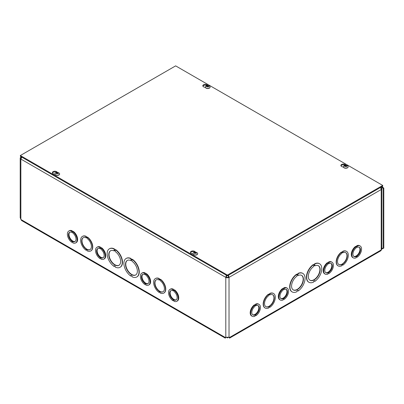 <?xml version="1.0" encoding="UTF-8"?>
<svg xmlns="http://www.w3.org/2000/svg" width="404" height="404" viewBox="0 0 404 404"><rect width="100%" height="100%" fill="white"/><g stroke="black" fill="none" stroke-linecap="round" stroke-linejoin="round"><path stroke-width="0.61" d="M226.154 337.173L227.412 337.901L228.669 337.173M227.412 337.163L227.412 337.901M381.573 248.849L382.664 248.389A1.197 0.692 60 0 1 382.669 248.389A1.197 0.692 60 0 1 383.265 248.45L383.265 188.335L381.113 187.092M382.3 186.406L382.886 187.496L383.8 188.027L383.265 188.335M383.265 248.45L383.8 248.142L383.8 188.027M380.437 187.481A2.283 1.318 60 0 1 381.209 189.521L229.028 277.386A2.283 1.318 180 0 1 225.801 277.386L20.867 159.07A2.283 1.318 180 0 1 20.2 158.136L20.2 217.741L21.311 220.18L21.932 220.725L225.281 338.128L225.821 337.269L229.002 337.269L229.543 338.128L229.033 337.426M226.094 337.183L225.452 337.587L20.952 219.518M68.806 231.032A6.863 3.964 60 0 1 71.695 231.093L71.695 231.593L72.776 232.214L72.776 231.719A6.863 3.964 60 0 1 76.816 237.769A6.863 3.964 60 0 1 75.669 242.92A6.863 3.964 60 0 1 72.776 242.855L72.776 242.36L71.7 241.738L71.7 242.233A6.863 3.964 60 0 1 67.655 236.183A6.863 3.964 60 0 1 68.806 231.032L69.342 230.724A6.863 3.964 60 0 1 72.23 230.785L72.23 231.285L72.882 231.659M72.776 231.719L73.311 231.411A6.863 3.964 60 0 1 77.351 237.456A6.863 3.964 60 0 1 76.205 242.612L75.669 242.92M96.935 247.273A6.863 3.964 60 0 1 99.823 247.334L99.823 247.834L100.904 248.455L100.904 247.96A6.863 3.964 60 0 1 104.944 254.005A6.863 3.964 60 0 1 103.798 259.161A6.863 3.964 60 0 1 100.904 259.095L100.904 258.6L99.828 257.974L99.828 258.474A6.863 3.964 60 0 1 95.783 252.424A6.863 3.964 60 0 1 96.935 247.273L97.47 246.96A6.863 3.964 60 0 1 100.359 247.026L100.359 247.521L101.01 247.899M100.904 247.96L101.439 247.647A6.863 3.964 60 0 1 105.479 253.697A6.863 3.964 60 0 1 104.333 258.853L103.798 259.161M169.927 289.416A6.863 3.964 60 0 1 172.821 289.476L172.821 289.976L173.902 290.597L173.902 290.102A6.863 3.964 60 0 1 177.942 296.152A6.863 3.964 60 0 1 176.79 301.303A6.863 3.964 60 0 1 173.902 301.238L173.902 300.743L172.821 300.121L172.821 300.616A6.863 3.964 60 0 1 168.781 294.566A6.863 3.964 60 0 1 169.927 289.416L170.463 289.107A6.863 3.964 60 0 1 173.356 289.168L173.356 289.668L174.003 290.042M173.902 290.102L174.437 289.794A6.863 3.964 60 0 1 178.477 295.839A6.863 3.964 60 0 1 177.326 300.995L176.79 301.303M155.505 278.502A8.388 4.843 60 0 1 155.636 278.422A8.388 4.843 60 0 1 159.292 278.553L159.292 279.048L160.105 279.517M159.292 278.553L159.024 279.204L160.105 279.826L160.368 279.174A8.388 4.843 60 0 1 165.408 286.572A8.388 4.843 60 0 1 164.024 292.951A8.388 4.843 60 0 1 163.888 293.021M159.292 292.006L159.024 292.35A8.388 4.843 60 0 1 153.985 284.951A8.388 4.843 60 0 1 155.368 278.573A8.388 4.843 60 0 1 159.024 278.704M126.235 258.409A10.676 6.166 60 0 1 126.366 258.333A10.676 6.166 60 0 1 131.164 258.57L131.164 259.307L131.977 259.777M131.164 258.57L130.896 259.464L131.977 260.085L132.244 259.191A10.676 6.166 60 0 1 138.779 268.615A10.676 6.166 60 0 1 137.042 276.826A10.676 6.166 60 0 1 136.906 276.897M131.164 275.533L130.896 276.114A10.676 6.166 60 0 1 124.361 266.696A10.676 6.166 60 0 1 126.099 258.484A10.676 6.166 60 0 1 130.896 258.727M109.494 248.748A10.676 6.166 60 0 1 109.625 248.667A10.676 6.166 60 0 1 114.423 248.904L114.423 249.642L115.236 250.111M115.236 249.682A10.676 6.166 60 0 1 121.771 259.105A10.676 6.166 60 0 1 120.033 267.312A10.676 6.166 60 0 1 115.236 267.074L115.236 266.337L114.155 265.716L114.155 266.453A10.676 6.166 60 0 1 107.621 257.03A10.676 6.166 60 0 1 109.358 248.819A10.676 6.166 60 0 1 114.155 249.061L114.155 249.798L115.236 250.419L115.504 249.531A10.676 6.166 60 0 1 122.038 258.949A10.676 6.166 60 0 1 120.301 267.16A10.676 6.166 60 0 1 120.165 267.236M114.423 265.867L114.155 266.453M82.512 236.355A8.388 4.843 60 0 1 82.643 236.274A8.388 4.843 60 0 1 86.294 236.411L86.294 236.906L87.107 237.375M87.107 237.183A8.388 4.843 60 0 1 92.147 244.587A8.388 4.843 60 0 1 90.764 250.96A8.388 4.843 60 0 1 87.107 250.828L87.107 250.328L86.032 249.707L86.032 250.207A8.388 4.843 60 0 1 80.992 242.804A8.388 4.843 60 0 1 82.376 236.431A8.388 4.843 60 0 1 86.027 236.562L86.027 237.062L87.107 237.683L87.375 237.032A8.388 4.843 60 0 1 92.415 244.43A8.388 4.843 60 0 1 91.031 250.808A8.388 4.843 60 0 1 90.895 250.879M86.299 249.864L86.032 250.207M141.799 273.175A6.863 3.964 60 0 1 144.693 273.235L144.693 273.735L145.773 274.361L145.773 273.861A6.863 3.964 60 0 1 149.813 279.911A6.863 3.964 60 0 1 148.662 285.062A6.863 3.964 60 0 1 145.773 285.002L145.773 284.502L144.693 283.881L144.693 284.376A6.863 3.964 60 0 1 140.653 278.326A6.863 3.964 60 0 1 141.799 273.175L142.334 272.867A6.863 3.964 60 0 1 145.228 272.927L145.228 273.427L145.874 273.801M145.773 273.861L146.309 273.553A6.863 3.964 60 0 1 150.349 279.603A6.863 3.964 60 0 1 149.197 284.754L148.662 285.062M86.027 237.062L86.294 236.906M86.294 236.411L86.027 236.562M87.107 238.436A6.863 3.964 60 0 1 91.147 244.486A6.863 3.964 60 0 1 90.001 249.642A6.863 3.964 60 0 1 83.138 245.677A6.863 3.964 60 0 1 83.138 237.754A6.863 3.964 60 0 1 86.027 237.815L86.027 237.315L87.107 237.941L87.107 238.436M86.294 237.471L86.027 237.815M83.275 237.678A6.863 3.964 -120 0 0 83.406 245.521A6.863 3.964 -120 0 0 90.132 249.556M114.155 249.798L114.423 249.642M114.423 248.904L114.155 249.061M115.236 251.556A8.388 4.843 60 0 1 120.276 258.959A8.388 4.843 60 0 1 118.892 265.332A8.388 4.843 60 0 1 110.504 260.489A8.388 4.843 60 0 1 110.504 250.803A8.388 4.843 60 0 1 114.155 250.934L114.155 250.197L115.236 250.818L115.236 251.556M114.423 250.354L114.155 250.934M110.64 250.727A8.388 4.843 -120 0 0 110.772 260.333A8.388 4.843 -120 0 0 119.023 265.251M225.791 337.426L225.281 338.128M225.988 337.279L225.508 337.734L225.654 337.194M229.174 337.199L229.321 337.739L228.836 337.279L229.371 337.587L381.209 249.924A1.899 1.096 60 0 1 380.815 250.793L229.543 338.128M252.147 316.246L251.611 315.938A6.863 3.964 -60 0 1 250.465 310.787A6.863 3.964 -60 0 1 254.505 304.737L255.04 305.045L255.04 305.545L256.121 304.919L256.121 304.424A6.863 3.964 -60 0 1 259.009 304.358A6.863 3.964 -60 0 1 260.161 309.509A6.863 3.964 -60 0 1 256.121 315.559L256.121 315.064L255.04 315.686L255.04 316.186A6.863 3.964 -60 0 1 252.147 316.246A6.863 3.964 -60 0 1 251 311.095A6.863 3.964 -60 0 1 255.04 305.045M254.934 304.985L255.586 304.611L255.586 304.111A6.863 3.964 -60 0 1 258.474 304.05L259.009 304.358M283.063 288.749L283.714 288.37L283.714 287.875A6.863 3.964 -60 0 1 286.603 287.81L287.138 288.118A6.863 3.964 -60 0 1 288.289 293.274A6.863 3.964 -60 0 1 284.249 299.324L284.249 298.824L283.169 299.445L283.169 299.945A6.863 3.964 -60 0 1 280.275 300.005A6.863 3.964 -60 0 1 279.129 294.854A6.863 3.964 -60 0 1 283.169 288.804L283.169 289.304L284.249 288.678L284.249 288.183A6.863 3.964 -60 0 1 287.138 288.118M280.275 300.005L279.74 299.697A6.863 3.964 -60 0 1 278.593 294.546A6.863 3.964 -60 0 1 282.633 288.496L283.169 288.804M356.06 246.602L356.707 246.228L356.707 245.728A6.863 3.964 -60 0 1 359.6 245.667L360.136 245.975A6.863 3.964 -60 0 1 361.282 251.126A6.863 3.964 -60 0 1 357.242 257.176L357.242 256.681L356.166 257.303L356.166 257.803A6.863 3.964 -60 0 1 353.273 257.863A6.863 3.964 -60 0 1 352.121 252.712A6.863 3.964 -60 0 1 356.161 246.662L356.161 247.162L357.242 246.536L357.242 246.041A6.863 3.964 -60 0 1 360.136 245.975M353.273 257.863L352.737 257.555A6.863 3.964 -60 0 1 351.586 252.404A6.863 3.964 -60 0 1 355.626 246.354L356.161 246.662M338.047 265.822A8.388 4.843 -60 0 1 337.911 265.751A8.388 4.843 -60 0 1 336.527 259.378A8.388 4.843 -60 0 1 341.562 251.975L341.829 252.626L342.91 252.005L342.91 251.51A8.388 4.843 -60 0 1 346.566 251.374A8.388 4.843 -60 0 1 347.95 257.752A8.388 4.843 -60 0 1 342.91 265.15L342.91 264.65L341.834 265.276L341.834 265.771A8.388 4.843 -60 0 1 338.178 265.908A8.388 4.843 -60 0 1 336.795 259.53A8.388 4.843 -60 0 1 341.829 252.131M341.829 252.318L342.642 251.854L342.642 251.354A8.388 4.843 -60 0 1 346.299 251.222A8.388 4.843 -60 0 1 346.43 251.303M342.91 265.15L342.642 264.807M308.772 282.179A10.676 6.166 -60 0 1 308.636 282.103A10.676 6.166 -60 0 1 306.904 273.897A10.676 6.166 -60 0 1 313.438 264.474L313.701 265.367L314.782 264.741L314.782 264.004A10.676 6.166 -60 0 1 319.579 263.767A10.676 6.166 -60 0 1 321.316 271.973A10.676 6.166 -60 0 1 314.782 281.396L314.782 280.659L313.706 281.28L313.706 282.017A10.676 6.166 -60 0 1 308.903 282.26A10.676 6.166 -60 0 1 307.171 274.048A10.676 6.166 -60 0 1 313.701 264.63M313.701 265.054L314.514 264.59L314.514 263.852A10.676 6.166 -60 0 1 319.311 263.61A10.676 6.166 -60 0 1 319.448 263.691M314.782 281.396L314.514 280.815M292.031 291.845A10.676 6.166 -60 0 1 291.9 291.769A10.676 6.166 -60 0 1 290.163 283.558A10.676 6.166 -60 0 1 296.698 274.139L296.965 275.028L298.041 274.407L297.773 273.513A10.676 6.166 -60 0 1 302.576 273.276A10.676 6.166 -60 0 1 302.707 273.356M296.965 274.72L297.773 274.25M298.041 274.407L298.041 273.67A10.676 6.166 -60 0 1 302.843 273.427A10.676 6.166 -60 0 1 304.576 281.639A10.676 6.166 -60 0 1 298.046 291.062L297.778 290.476M265.049 307.969A8.388 4.843 -60 0 1 264.913 307.893A8.388 4.843 -60 0 1 263.529 301.52A8.388 4.843 -60 0 1 268.569 294.117L268.837 294.774L269.912 294.147L269.65 293.496A8.388 4.843 -60 0 1 273.301 293.365A8.388 4.843 -60 0 1 273.432 293.445M268.837 294.466L269.65 293.996M269.912 294.147L269.912 293.652A8.388 4.843 -60 0 1 273.569 293.516A8.388 4.843 -60 0 1 274.952 299.894A8.388 4.843 -60 0 1 269.917 307.293L269.65 306.949M327.932 262.842L328.578 262.469L328.578 261.969A6.863 3.964 -60 0 1 331.472 261.908L332.007 262.216A6.863 3.964 -60 0 1 333.154 267.367A6.863 3.964 -60 0 1 329.114 273.417L329.114 272.922L328.038 273.543L328.038 274.038A6.863 3.964 -60 0 1 325.144 274.104A6.863 3.964 -60 0 1 323.993 268.953A6.863 3.964 -60 0 1 328.033 262.903L328.033 263.403L329.114 262.777L329.114 262.277A6.863 3.964 -60 0 1 332.007 262.216M325.144 274.104L324.609 273.796A6.863 3.964 -60 0 1 323.458 268.645A6.863 3.964 -60 0 1 327.498 262.595L328.033 262.903M269.917 307.293L269.917 306.798L268.837 307.419L268.837 307.914A8.388 4.843 -60 0 1 265.181 308.05A8.388 4.843 -60 0 1 263.797 301.672A8.388 4.843 -60 0 1 268.837 294.274M269.912 293.652L269.65 293.496M269.917 294.905A6.863 3.964 -60 0 1 272.806 294.839A6.863 3.964 -60 0 1 272.806 302.763A6.863 3.964 -60 0 1 265.943 306.727A6.863 3.964 -60 0 1 264.797 301.576A6.863 3.964 -60 0 1 268.837 295.526L268.837 295.026L269.917 294.405L269.917 294.905L269.65 294.561M265.812 306.646A6.863 3.964 120 0 0 272.538 302.611A6.863 3.964 120 0 0 272.67 294.769M298.046 291.062L298.046 290.325L296.965 290.946L296.965 291.683A10.676 6.166 -60 0 1 292.168 291.92A10.676 6.166 -60 0 1 290.431 283.714A10.676 6.166 -60 0 1 296.965 274.291M298.041 273.67L297.773 273.513M298.041 275.543A8.388 4.843 -60 0 1 301.697 275.412A8.388 4.843 -60 0 1 301.697 285.098A8.388 4.843 -60 0 1 293.309 289.941A8.388 4.843 -60 0 1 291.925 283.568A8.388 4.843 -60 0 1 296.965 276.164L296.965 275.427L298.041 274.806L298.041 275.543L297.773 274.962M293.178 289.86A8.388 4.843 120 0 0 301.429 284.941A8.388 4.843 120 0 0 301.561 275.336M382.967 248.339L381.512 249.339M20.2 158.136A2.283 1.318 180 0 1 20.867 157.207L21.013 156.666M20.867 219.357L20.867 159.07L21.892 157.176M226.326 275.205L225.801 277.386L226.336 277.078L226.689 275.417M381.553 186.84L382.351 187.804L382.886 187.496M21.765 157.308L20.867 157.207M21.048 158.439A1.525 0.879 0 0 1 20.957 158.136A1.525 0.879 0 0 1 21.402 157.515L21.599 157.004M228.497 275.205L229.028 277.386L228.492 277.078L228.134 275.417M226.336 277.078A1.525 0.879 0 0 0 228.492 277.078M381.093 188.759A1.525 0.879 0 0 0 381.124 188.587A1.525 0.879 0 0 0 381.058 188.335L381.785 188.213A2.283 1.318 180 0 1 381.881 188.587A2.283 1.318 180 0 1 381.209 189.521L381.209 249.924A2.283 1.318 180 0 0 381.512 249.707L381.881 247.904L381.881 188.587M380.704 187.87L381.785 188.213M381.209 187.931L380.851 188.138M381.058 188.335L380.674 188.239M130.896 259.464L131.164 259.307M131.977 261.221A8.388 4.843 60 0 1 137.012 268.62A8.388 4.843 60 0 1 135.628 274.998A8.388 4.843 60 0 1 127.24 270.155A8.388 4.843 60 0 1 127.24 260.464A8.388 4.843 60 0 1 130.896 260.6L130.896 259.863L131.977 260.484L131.977 261.221M131.977 259.348A10.676 6.166 60 0 1 138.511 268.771A10.676 6.166 60 0 1 136.774 276.977A10.676 6.166 60 0 1 131.977 276.74L131.977 276.003L130.896 275.376L130.896 276.114M131.164 260.014L130.896 260.6M127.376 260.393A8.388 4.843 -120 0 0 127.507 269.998A8.388 4.843 -120 0 0 135.759 274.917M159.024 279.204L159.292 279.048M160.105 280.583A6.863 3.964 60 0 1 164.145 286.628A6.863 3.964 60 0 1 162.994 291.784A6.863 3.964 60 0 1 156.131 287.82A6.863 3.964 60 0 1 156.131 279.896A6.863 3.964 60 0 1 159.024 279.957L159.024 279.462L160.105 280.083L160.105 280.583M160.105 279.331A8.388 4.843 60 0 1 165.14 286.729A8.388 4.843 60 0 1 163.756 293.102A8.388 4.843 60 0 1 160.105 292.971L160.105 292.476L159.024 291.85L159.024 292.35M159.292 279.613L159.024 279.957M156.267 279.821A6.863 3.964 -120 0 0 156.398 287.668A6.863 3.964 -120 0 0 163.125 291.703M314.782 265.877A8.388 4.843 -60 0 1 318.438 265.746A8.388 4.843 -60 0 1 318.438 275.432A8.388 4.843 -60 0 1 310.05 280.275A8.388 4.843 -60 0 1 308.666 273.902A8.388 4.843 -60 0 1 313.706 266.504L313.706 265.766L314.782 265.14L314.782 265.877L314.514 265.297M309.919 280.194A8.388 4.843 120 0 0 318.17 275.281A8.388 4.843 120 0 0 318.301 265.675M314.782 264.741L314.514 264.59M314.782 264.004L314.514 263.852M342.91 252.758A6.863 3.964 -60 0 1 345.804 252.697A6.863 3.964 -60 0 1 345.804 260.62A6.863 3.964 -60 0 1 338.941 264.585A6.863 3.964 -60 0 1 337.789 259.434A6.863 3.964 -60 0 1 341.829 253.384L341.829 252.884L342.91 252.263L342.91 252.758L342.642 252.414M338.81 264.504A6.863 3.964 120 0 0 345.536 260.469A6.863 3.964 120 0 0 345.667 252.621M342.91 252.005L342.642 251.854M342.91 251.51L342.642 251.354M252.657 314.751A5.338 3.08 120 0 0 257.712 311.534A5.338 3.08 120 0 0 257.969 305.55M256.121 305.182L256.121 305.676A5.338 3.08 -60 0 1 258.247 305.682A5.338 3.08 -60 0 1 258.247 311.843A5.338 3.08 -60 0 1 252.909 314.928A5.338 3.08 -60 0 1 251.995 310.999A5.338 3.08 -60 0 1 255.04 306.303L255.04 305.803L256.121 305.182M255.687 305.429L256.121 305.676M255.586 304.611L256.121 304.919M255.586 304.111L256.121 304.424M255.687 315.312L256.121 315.559M280.785 298.511A5.338 3.08 120 0 0 285.84 295.294A5.338 3.08 120 0 0 286.098 289.309M284.249 288.941L284.249 289.436A5.338 3.08 -60 0 1 286.375 289.441A5.338 3.08 -60 0 1 286.375 295.607A5.338 3.08 -60 0 1 281.038 298.687A5.338 3.08 -60 0 1 280.124 294.758A5.338 3.08 -60 0 1 283.169 290.062L283.169 289.562L284.249 288.941M283.815 289.188L284.249 289.436M283.714 288.37L284.249 288.678M283.714 287.875L284.249 288.183M283.815 299.071L284.249 299.324M325.649 272.604A5.338 3.08 120 0 0 330.709 269.392A5.338 3.08 120 0 0 330.962 263.403M329.114 263.034L329.114 263.534A5.338 3.08 -60 0 1 331.245 263.534A5.338 3.08 -60 0 1 331.245 269.7A5.338 3.08 -60 0 1 325.907 272.781A5.338 3.08 -60 0 1 324.993 268.852A5.338 3.08 -60 0 1 328.033 264.16L328.033 263.661L329.114 263.034M328.684 263.287L329.114 263.534M328.578 262.469L329.114 262.777M328.578 261.969L329.114 262.277M328.684 273.17L329.114 273.417M353.778 256.363A5.338 3.08 120 0 0 358.838 253.151A5.338 3.08 120 0 0 359.09 247.167M357.242 246.799L357.242 247.293A5.338 3.08 -60 0 1 359.373 247.298A5.338 3.08 -60 0 1 359.373 253.459A5.338 3.08 -60 0 1 354.035 256.545A5.338 3.08 -60 0 1 353.121 252.616A5.338 3.08 -60 0 1 356.161 247.92L356.161 247.42L357.242 246.799M356.813 247.046L357.242 247.293M356.707 246.228L357.242 246.536M356.707 245.728L357.242 246.041M356.813 256.929L357.242 257.176M69.847 232.219A5.338 3.08 -120 0 0 70.104 238.208A5.338 3.08 -120 0 0 75.159 241.42M72.776 232.477L72.776 232.972A5.338 3.08 60 0 1 75.821 237.668A5.338 3.08 60 0 1 74.907 241.597A5.338 3.08 60 0 1 69.569 238.517A5.338 3.08 60 0 1 69.569 232.351A5.338 3.08 60 0 1 71.695 232.351L71.695 231.851L72.776 232.477M72.129 232.103L71.695 232.351M72.23 231.285L71.695 231.593M72.129 241.986L71.7 242.233M72.23 230.785L71.695 231.093M97.975 248.46A5.338 3.08 -120 0 0 98.233 254.449A5.338 3.08 -120 0 0 103.288 257.661M100.904 248.713L100.904 249.212A5.338 3.08 60 0 1 103.949 253.909A5.338 3.08 60 0 1 103.035 257.838A5.338 3.08 60 0 1 97.697 254.757A5.338 3.08 60 0 1 97.697 248.591A5.338 3.08 60 0 1 99.823 248.591L99.823 248.091L100.904 248.713M100.258 248.339L99.823 248.591M100.359 247.521L99.823 247.834M100.258 258.227L99.828 258.474M100.359 247.026L99.823 247.334M142.844 274.366A5.338 3.08 -120 0 0 143.097 280.351A5.338 3.08 -120 0 0 148.157 283.563M145.773 274.619L145.773 275.119A5.338 3.08 60 0 1 148.813 279.81A5.338 3.08 60 0 1 147.899 283.744A5.338 3.08 60 0 1 142.561 280.659A5.338 3.08 60 0 1 142.561 274.498A5.338 3.08 60 0 1 144.693 274.493L144.693 273.993L145.773 274.619M145.122 274.245L144.693 274.493M145.228 273.427L144.693 273.735M145.127 284.128L144.693 284.376M145.228 272.927L144.693 273.235M170.973 290.602A5.338 3.08 -120 0 0 171.225 296.592A5.338 3.08 -120 0 0 176.285 299.803M173.902 290.86L173.902 291.355A5.338 3.08 60 0 1 176.942 296.051A5.338 3.08 60 0 1 176.028 299.98A5.338 3.08 60 0 1 170.69 296.9A5.338 3.08 60 0 1 170.69 290.734A5.338 3.08 60 0 1 172.821 290.734L172.821 290.234L173.902 290.86M173.25 290.486L172.821 290.734M173.356 289.668L172.821 289.976M173.25 300.369L172.821 300.616M173.356 289.168L172.821 289.476M54.979 174.336L53.651 173.917A2.48 1.429 180 0 1 52.374 172.665A2.48 1.429 180 0 1 54.232 171.276A2.48 1.429 180 0 1 57.02 171.973L57.509 172.488M56.792 172.513A2.48 1.429 0 0 0 54.348 171.998A2.48 1.429 0 0 0 52.454 173.033M205.434 87.471L204.106 87.052A2.48 1.429 180 0 1 202.828 85.8A2.48 1.429 180 0 1 204.687 84.411A2.48 1.429 180 0 1 207.474 85.108L207.964 85.623M207.252 85.648A2.48 1.429 0 0 0 204.803 85.133A2.48 1.429 0 0 0 202.909 86.168M193.031 254.04L191.703 253.621A2.48 1.429 180 0 1 190.425 252.369A2.48 1.429 180 0 1 192.284 250.98A2.48 1.429 180 0 1 195.071 251.677L195.561 252.192M194.849 252.217A2.48 1.429 0 0 0 192.4 251.702A2.48 1.429 0 0 0 190.506 252.737M343.486 167.175L342.163 166.756A2.48 1.429 180 0 1 340.88 165.504A2.48 1.429 180 0 1 342.738 164.115A2.48 1.429 180 0 1 345.526 164.812L346.016 165.327M345.304 165.352A2.48 1.429 0 0 0 342.855 164.837A2.48 1.429 0 0 0 340.966 165.872M227.412 275.094L20.331 155.535L175.644 65.872L382.719 185.426L227.412 275.094L227.412 275.831L20.331 156.272L20.331 155.535M227.412 275.831L382.719 186.163L382.719 185.426M207.535 85.683A1.257 0.727 -0 0 0 207.106 85.769A3.101 0.742 73.4 0 1 207.388 86.037L207.287 86.158A3.101 2.555 147.5 0 0 206.489 86.512A1.257 0.727 -0 0 0 206.641 86.759A3.101 2.197 -30.3 0 1 207.439 86.406L207.646 86.461A3.101 0.611 75.5 0 1 207.924 87.112A1.257 0.727 -0 0 0 208.353 87.027L208.353 87.027A3.101 1.055 -98.2 0 0 208.07 86.375L208.166 86.254A3.101 2.247 -26.1 0 1 208.969 86.284A1.257 0.727 -0 0 0 208.817 86.037A3.101 2.51 142.6 0 0 208.02 86.012L207.813 85.956A3.101 0.924 -96.2 0 0 207.535 85.683L207.606 86.421M207.388 86.037L207.297 86.451M207.999 87.057L208.166 86.254M208.055 87.006L207.717 86.916M210.07 87.128A2.343 1.353 180 0 1 210.07 87.198A2.343 1.353 180 0 1 208.504 88.476A2.343 1.353 180 0 1 205.389 87.198A2.343 1.353 180 0 1 205.389 87.128M208.504 88.33A2.343 1.353 180 0 1 205.389 87.057A2.343 1.353 180 0 1 205.878 86.229A3.101 3.101 0 0 1 209.58 86.229A2.343 1.353 180 0 1 210.07 87.057A2.343 1.353 180 0 1 208.504 88.33M56.56 172.665A1.257 0.727 -0 0 0 56.242 172.851A3.101 1.677 54.4 0 1 56.843 173.003L56.843 173.139A3.101 1.99 116.9 0 0 56.242 173.675A1.257 0.727 -0 0 0 56.56 173.861A3.101 1.576 -57.2 0 1 57.156 173.321L57.388 173.321A3.101 1.576 57.2 0 1 57.984 173.861A1.257 0.727 -0 0 0 58.307 173.675L58.307 173.675A3.101 1.99 -116.9 0 0 57.706 173.139L57.706 173.003A3.101 1.677 -54.4 0 1 58.307 172.851A1.257 0.727 -0 0 0 57.984 172.665A3.101 1.889 114.1 0 0 57.388 172.821L57.156 172.821A3.101 1.889 -114.1 0 0 56.56 172.665L56.696 172.952M57.853 172.952L57.984 172.665M56.843 173.003L56.873 173.558M57.661 173.543L57.706 173.003M59.615 173.993A2.343 1.353 180 0 1 59.615 174.063A2.343 1.353 180 0 1 58.928 175.018A2.343 1.353 180 0 1 56.378 175.311A2.343 1.353 180 0 1 54.929 174.063A2.343 1.353 180 0 1 54.934 173.993M58.928 174.876A2.343 1.353 180 0 1 56.378 175.169A2.343 1.353 180 0 1 54.929 173.922A2.343 1.353 180 0 1 55.419 173.094A3.101 3.101 0 0 1 59.125 173.094A2.343 1.353 180 0 1 59.615 173.922A2.343 1.353 180 0 1 58.928 174.876M345.587 165.387A1.257 0.727 -0 0 0 345.157 165.473A3.101 0.742 73.4 0 1 345.445 165.741L345.344 165.862A3.101 2.555 147.5 0 0 344.541 166.216A1.257 0.727 -0 0 0 344.693 166.463A3.101 2.197 -30.3 0 1 345.491 166.11L345.698 166.165A3.101 0.611 75.5 0 1 345.976 166.817A1.257 0.727 -0 0 0 346.405 166.731L346.405 166.731A3.101 1.055 -98.2 0 0 346.122 166.079L346.223 165.958A3.101 2.247 -26.1 0 1 347.021 165.988A1.257 0.727 -0 0 0 346.874 165.741A3.101 2.51 142.6 0 0 346.071 165.716L345.864 165.66A3.101 0.924 -96.2 0 0 345.587 165.387L345.662 166.125M345.445 165.741L345.349 166.155M346.051 166.761L346.223 165.958M346.112 166.711L345.768 166.62M348.122 166.832A2.343 1.353 180 0 1 348.127 166.903A2.343 1.353 180 0 1 346.556 168.18A2.343 1.353 180 0 1 343.44 166.903A2.343 1.353 180 0 1 343.44 166.832M347.632 165.928A2.343 1.353 180 0 1 348.127 166.761A2.343 1.353 180 0 1 346.556 168.034A2.343 1.353 180 0 1 343.44 166.761A2.343 1.353 180 0 1 343.93 165.933A3.101 3.101 0 0 1 347.632 165.933M194.612 252.369A1.257 0.727 -0 0 0 194.294 252.556A3.101 1.677 54.4 0 1 194.895 252.707L194.895 252.843A3.101 1.99 116.9 0 0 194.294 253.379A1.257 0.727 -0 0 0 194.612 253.566A3.101 1.576 -57.2 0 1 195.208 253.025L195.44 253.025A3.101 1.576 57.2 0 1 196.041 253.566A1.257 0.727 -0 0 0 196.359 253.379L196.359 253.379A3.101 1.99 -116.9 0 0 195.758 252.843L195.758 252.707A3.101 1.677 -54.4 0 1 196.359 252.556A1.257 0.727 -0 0 0 196.041 252.369A3.101 1.889 114.1 0 0 195.44 252.525L195.208 252.525A3.101 1.889 -114.1 0 0 194.612 252.369L194.748 252.657M195.905 252.657L196.041 252.369M195.728 253.263L195.758 252.707M197.667 253.697A2.343 1.353 180 0 1 197.667 253.768A2.343 1.353 180 0 1 196.98 254.722A2.343 1.353 180 0 1 194.43 255.015A2.343 1.353 180 0 1 192.981 253.768A2.343 1.353 180 0 1 192.986 253.697M196.98 254.581A2.343 1.353 180 0 1 194.43 254.874A2.343 1.353 180 0 1 192.981 253.626A2.343 1.353 180 0 1 193.476 252.798A3.101 3.101 0 0 1 197.177 252.798A2.343 1.353 180 0 1 197.667 253.626A2.343 1.353 180 0 1 196.98 254.581M21.402 157.515L21.402 157.772M382.664 248.389L381.881 247.935M225.801 337.279L225.801 277.386M229.028 277.386L229.028 337.279M344.764 165.488L343.597 164.817M206.712 85.784L205.545 85.113M57.02 171.973L57.02 172.488M207.474 85.108L207.474 85.623M195.071 251.677L195.071 252.192M345.526 164.812L345.526 165.327M207.898 87.067L208.307 86.986A1.126 0.651 180 0 1 207.909 87.077M207.222 85.855A1.126 0.651 180 0 1 207.57 85.794M207.813 85.956L207.742 86.663M208.02 86.012L208.04 86.512M58.206 173.664A1.126 0.651 180 0 1 57.949 173.821M56.595 173.821A1.126 0.651 180 0 1 56.338 173.664M57.156 172.821L57.115 173.351M56.853 173.134L56.883 173.543M57.706 173.139L57.676 173.558M57.388 172.821L57.429 173.351M346.354 166.701A1.126 0.651 180 0 1 345.96 166.781L346.364 166.685M345.274 165.559A1.126 0.651 180 0 1 345.622 165.499M345.864 165.66L345.794 166.367M345.45 165.792L345.481 166.11M346.071 165.716L346.092 166.216M195.97 253.53L196.268 253.358A1.126 0.651 180 0 1 196.001 253.525M194.647 253.525A1.126 0.651 180 0 1 194.39 253.369M195.208 252.525L195.172 253.056M195.748 252.838L195.718 253.247M195.44 252.525L195.48 253.056M91.031 250.808L90.764 250.96M82.643 236.274L82.376 236.431M120.301 267.16L120.033 267.312M109.625 248.667L109.358 248.819M273.301 293.365L273.569 293.516M264.913 307.893L265.181 308.05M302.576 273.276L302.843 273.427M291.9 291.769L292.168 291.92M126.366 258.333L126.099 258.484M137.042 276.826L136.774 276.977M155.636 278.422L155.368 278.573M164.024 292.951L163.756 293.102M308.636 282.103L308.903 282.26M319.311 263.61L319.579 263.767M337.911 265.751L338.178 265.908M346.299 251.222L346.566 251.374M208.06 86.33L207.979 87.057M58.216 173.654L57.918 173.826M56.631 173.826L56.328 173.654M56.888 173.058L56.939 173.498M57.656 173.058L57.61 173.498M345.45 165.766L345.491 166.11M346.112 166.034L346.031 166.761M194.683 253.53L194.385 253.358M194.945 252.763L194.991 253.202M195.708 252.763L195.662 253.202"/></g></svg>
